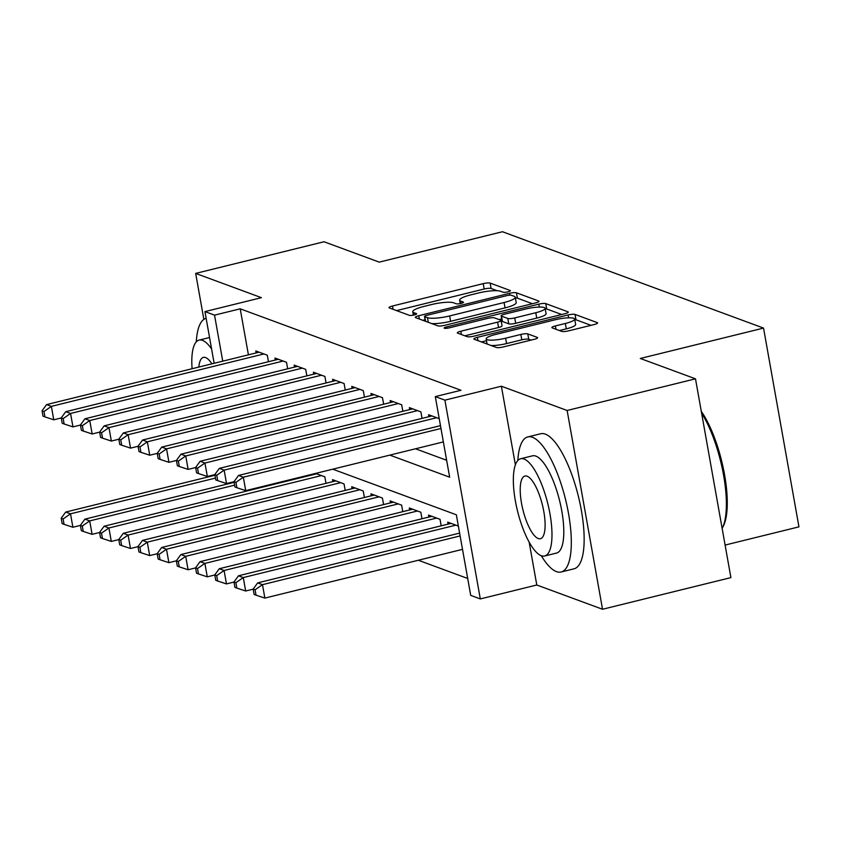 <?xml version="1.0" encoding="UTF-8"?>
<svg xmlns="http://www.w3.org/2000/svg" width="841" height="841" viewBox="0 0 841 841"><rect width="100%" height="100%" fill="white"/><g stroke="black" fill="none" stroke-linecap="round" stroke-linejoin="round"><path stroke-width="1.26" d="M507.953 291.838A3.827 0.746 -10.1 0 0 510.403 290.681A3.827 0.746 -10.1 0 0 510.161 290.481L490.145 283.091A5.466 1.072 -10.1 0 0 483.218 283.638L392.495 306.008A5.466 1.072 -10.1 0 0 389.005 307.659A5.466 1.072 -10.1 0 0 389.341 307.943L409.367 315.333A3.827 0.746 -10.1 0 0 414.214 314.955A3.827 0.746 -10.1 0 0 416.652 313.798A3.827 0.746 -10.1 0 0 416.421 313.598L413.825 312.642A17.482 3.427 -10.1 0 1 412.752 311.727A17.482 3.427 -10.1 0 1 423.927 306.439L431.486 304.568A17.482 3.427 -10.1 0 1 453.646 302.823L456.232 303.78A3.827 0.746 -10.1 0 0 461.089 303.391A3.827 0.746 -10.1 0 0 463.528 302.234A3.827 0.746 -10.1 0 0 463.296 302.035L460.7 301.078A17.482 3.427 -10.1 0 1 459.617 300.174A17.482 3.427 -10.1 0 1 470.802 294.876L478.361 293.015A17.482 3.427 -10.1 0 1 500.521 291.259L503.107 292.216A3.827 0.746 -10.1 0 0 507.953 291.838M561.735 331.386A5.466 1.072 -10.1 0 0 568.663 330.839L594.114 324.563A5.466 1.072 -10.1 0 0 597.604 322.902A5.466 1.072 -10.1 0 0 597.268 322.618L575.034 314.418A5.466 1.072 -10.1 0 0 568.106 314.965L477.383 337.336A5.466 1.072 -10.1 0 0 473.893 338.986A5.466 1.072 -10.1 0 0 474.229 339.27L496.463 347.48A5.466 1.072 -10.1 0 0 503.391 346.923L534.14 339.344A5.466 1.072 -10.1 0 0 537.63 337.693A5.466 1.072 -10.1 0 0 537.294 337.409L527.78 333.898A5.466 1.072 -10.1 0 0 520.852 334.445L505.609 338.208A14.612 2.859 -10.1 0 1 486.182 338.902A14.612 2.859 -10.1 0 1 495.528 334.487L555.249 319.759A14.612 2.859 -10.1 0 1 574.676 319.054A14.612 2.859 -10.1 0 1 565.331 323.48L555.375 325.93A5.466 1.072 -10.1 0 0 551.885 327.591A5.466 1.072 -10.1 0 0 552.222 327.874L561.735 331.386M695.496 378.828L730.903 577.609L602.534 609.262L567.128 410.482L695.496 378.828L640.306 358.466L763.544 328.085L502.466 231.738L379.228 262.129L324.037 241.756L195.669 273.409L261.425 297.672L204.941 311.601L214.539 315.144L240.211 308.815L460.973 390.277L435.302 396.605L444.9 400.148L480.306 598.929L470.708 595.386L456.358 514.797L332.752 469.183M567.128 410.482L501.383 386.219L444.9 400.148M535.507 302.939A5.466 1.072 -10.1 0 0 539.007 301.278A5.466 1.072 -10.1 0 0 538.66 300.994L516.427 292.794A5.466 1.072 -10.1 0 0 509.509 293.341L418.786 315.711A5.466 1.072 -10.1 0 0 415.296 317.362A5.466 1.072 -10.1 0 0 415.633 317.646L437.867 325.856A5.466 1.072 -10.1 0 0 444.784 325.299L535.507 302.939M545.735 303.601L567.969 311.811A5.466 1.072 -10.1 0 1 568.306 312.095A5.466 1.072 -10.1 0 1 564.816 313.746L474.093 336.116A5.466 1.072 -10.1 0 1 467.165 336.663L457.651 333.152A5.466 1.072 -10.1 0 1 457.315 332.868A5.466 1.072 -10.1 0 1 460.805 331.217L497.599 322.145A5.466 1.072 -10.1 0 0 501.089 320.484A5.466 1.072 -10.1 0 0 500.752 320.2L494.445 317.877A5.466 1.072 -10.1 0 0 487.517 318.424L449.21 327.864A3.827 0.746 -10.1 0 1 444.132 328.053A3.827 0.746 -10.1 0 1 446.571 326.897L538.808 304.148A5.466 1.072 -10.1 0 1 545.735 303.601L546.692 308.973L561.693 314.513M195.669 273.409L203.858 319.391M268.468 361.714L267.301 355.196L255.79 350.949L256.137 352.936M287.664 368.789L286.497 362.282L274.986 358.035L275.333 360.011M306.86 375.874L305.704 369.367L294.182 365.12L294.529 367.096M326.056 382.96L324.899 376.453L313.378 372.206L313.735 374.182M345.252 390.045L344.095 383.538L332.573 379.28L332.931 381.267M364.447 397.131L363.291 390.623L351.769 386.366L352.127 388.353M383.643 404.216L382.487 397.698L370.965 393.451L371.323 395.438M402.839 411.291L401.683 404.784L390.161 400.537L390.518 402.513M422.035 418.376L420.878 411.869L409.367 407.622L409.714 409.599M439.223 418.639L428.563 414.708L428.91 416.684M240.211 308.815L248.41 354.839M415.496 448.779L446.645 460.279M418.334 560.253L467.691 578.471M306.797 476.237L306.692 475.617M313.672 474.545L313.556 473.914M325.993 483.323L324.836 476.815L315.617 473.409M332.868 481.63L332.521 479.643L344.032 483.901L345.199 490.408M352.064 488.716L351.717 486.729L363.228 490.986L364.395 497.494M371.259 495.801L370.913 493.814L382.424 498.061L383.591 504.579M390.455 502.876L390.108 500.9L401.63 505.147L402.786 511.654M409.662 509.961L409.304 507.985L420.826 512.232L421.982 518.739M428.857 517.047L428.5 515.07L440.022 519.317L441.178 525.825M448.053 524.132L447.696 522.145L458.366 526.088M725.11 545.063L798.95 526.855L763.544 328.085M529.168 542.182L536.789 585L602.534 609.262M536.789 585L480.306 598.929M389.825 455.118L449.651 477.194L435.302 396.605M214.539 315.144L222.739 361.167M214.14 363.28L204.941 311.601M501.383 386.219L515.396 464.894M497.231 290.723L491.102 288.463A5.466 1.072 -10.1 0 0 484.174 289.01L396.574 310.613M425.104 319.759L422.855 320.316M532.395 303.706L517.383 298.166A5.466 1.072 -10.1 0 0 515.396 297.987M511.444 295.296A3.827 0.746 -10.1 0 0 506.597 295.675L426.965 315.312A3.827 0.746 -10.1 0 0 424.526 316.468A3.827 0.746 -10.1 0 0 424.758 316.668L427.491 317.677A17.482 3.427 -10.1 0 0 449.651 315.932L504.085 302.508A17.482 3.427 -10.1 0 0 515.26 297.22A17.482 3.427 -10.1 0 0 514.177 296.305L511.444 295.296M431.727 323.585A17.482 3.427 -10.1 0 0 450.608 321.304L449.651 315.932M515.26 297.22L516.216 302.592A17.482 3.427 -10.1 0 1 505.042 307.88L450.608 321.304M464.873 335.822L498.555 327.517A5.466 1.072 -10.1 0 0 502.045 325.856L501.089 320.484M499.028 319.569L501.709 318.907M535.78 312.726A14.612 2.859 -10.1 0 0 545.126 308.311A14.612 2.859 -10.1 0 0 525.699 309.004L504.653 314.198A5.466 1.072 -10.1 0 0 501.162 315.848A5.466 1.072 -10.1 0 0 501.499 316.132L507.806 318.466A5.466 1.072 -10.1 0 0 514.734 317.919L535.78 312.726L536.737 318.098A14.612 2.859 -10.1 0 0 546.082 313.682L545.126 308.311M501.162 315.848L502.119 321.22A5.466 1.072 -10.1 0 0 502.455 321.504L501.499 316.132M536.737 318.098L515.691 323.291A5.466 1.072 -10.1 0 1 508.763 323.838L502.455 321.504M546.692 308.973A5.466 1.072 -10.1 0 0 545.21 308.794M574.676 319.054L575.633 324.426A14.612 2.859 -10.1 0 1 566.287 328.852L559.444 330.534M491.123 345.504A14.612 2.859 -10.1 0 0 506.566 343.58L505.609 338.208M531.018 340.111L528.737 339.27A5.466 1.072 -10.1 0 0 521.809 339.817L506.566 343.58M486.497 340.7L481.462 341.94M591.002 325.33L575.99 319.79A5.466 1.072 -10.1 0 0 574.771 319.612M214.949 475.249L65.703 512.053L70.507 513.819L72.894 527.254L80.4 525.404M63.107 518.971L61.193 518.256L62.15 523.628L64.063 524.342L63.107 518.971L70.507 513.819L215.454 478.087M61.193 518.256L65.703 512.053M72.894 527.254L64.063 524.342M263.948 353.956L51.364 406.371L46.57 404.605L259.144 352.19M61.256 417.956L53.761 419.806L51.364 406.371L43.974 411.522L42.05 410.807L43.007 416.179L44.93 416.894L43.974 411.522M44.93 416.894L53.761 419.806M46.57 404.605L42.05 410.807M206.129 318.308A69.561 21.645 -103.9 0 0 196.279 341.888M211.596 348.983A50.082 15.58 -103.9 0 0 202.502 340.374A50.082 15.58 -103.9 0 0 199.128 340.09A50.082 15.58 -103.9 0 0 192.095 368.726M211.911 363.838A32.273 10.039 -103.9 0 0 205.561 357.562A32.273 10.039 -103.9 0 0 203.385 357.383A32.273 10.039 -103.9 0 0 198.844 367.054M541.278 555.722A50.082 15.58 -103.9 0 0 544.653 555.996A50.082 15.58 -103.9 0 0 548.952 508.7A50.082 15.58 -103.9 0 0 524.048 459.018A50.082 15.58 -103.9 0 0 520.674 458.744A50.082 15.58 -103.9 0 0 516.374 506.04A50.082 15.58 -103.9 0 0 541.278 555.722A69.561 21.645 -103.9 0 0 556.437 571.617A69.561 21.645 -103.9 0 0 561.126 571.996A69.561 21.645 -103.9 0 0 567.107 506.303A69.561 21.645 -103.9 0 0 532.511 437.309A69.561 21.645 -103.9 0 0 527.822 436.921A69.561 21.645 -103.9 0 0 517.835 460.542M561.126 571.996L573.961 568.831A69.561 21.645 -103.9 0 0 579.943 503.139A69.561 21.645 -103.9 0 0 545.346 434.145A69.561 21.645 -103.9 0 0 540.658 433.756L527.822 436.921M520.674 458.744L532.49 455.833A50.082 15.58 76.1 0 1 535.864 456.106A50.082 15.58 76.1 0 1 560.768 505.788A50.082 15.58 76.1 0 1 556.469 553.084L544.653 555.996M538.219 538.534A32.273 10.039 -103.9 0 0 540.395 538.713A32.273 10.039 -103.9 0 0 543.16 508.227A32.273 10.039 -103.9 0 0 527.118 476.216A32.273 10.039 -103.9 0 0 524.942 476.038A32.273 10.039 -103.9 0 0 522.166 506.513A32.273 10.039 -103.9 0 0 538.219 538.534M701.289 411.333A67.89 21.12 76.1 0 1 724.08 472.158A67.89 21.12 76.1 0 1 723.155 526.477L722.156 528.348A69.561 21.645 -103.9 0 0 722.156 528.348A69.561 21.645 -103.9 0 0 701.615 413.173M234.145 482.335L84.899 519.139L89.703 520.905L92.1 534.34L99.595 532.49M82.302 526.045L80.389 525.341L81.346 530.713L83.259 531.417L82.302 526.045L89.703 520.905L234.65 485.162M80.389 525.341L84.899 519.139M92.1 534.34L83.259 531.417M316.679 473.798L104.105 526.214L108.899 527.99L111.296 541.425L118.791 539.575M101.498 533.131L99.585 532.427L100.542 537.798L102.455 538.503L101.498 533.131L108.899 527.99L321.483 475.575M99.585 532.427L104.105 526.214M111.296 541.425L102.455 538.503M335.874 480.884L123.301 533.299L128.095 535.076L130.492 548.5L137.987 546.65M120.705 540.216L118.781 539.512L119.737 544.884L121.661 545.588L120.705 540.216L128.095 535.076L340.679 482.66M118.781 539.512L123.301 533.299M130.492 548.5L121.661 545.588M355.07 487.969L142.497 540.385L147.291 542.161L149.687 555.586L157.183 553.735M139.9 547.302L137.977 546.597L138.933 551.969L140.857 552.674L139.9 547.302L147.291 542.161L359.874 489.746M137.977 546.597L142.497 540.385M149.687 555.586L140.857 552.674M283.144 361.041L70.56 413.457L65.766 411.691L278.339 359.275M80.452 425.041L72.957 426.892L70.56 413.457L63.17 418.608L61.246 417.893L62.202 423.265L64.126 423.98L63.17 418.608M64.126 423.98L72.957 426.892M65.766 411.691L61.246 417.893M302.34 368.127L89.756 420.542L84.962 418.776L297.535 366.361M99.648 432.127L92.153 433.977L89.756 420.542L82.365 425.683L80.442 424.978L81.398 430.35L83.322 431.055L82.365 425.683M83.322 431.055L92.153 433.977M84.962 418.776L80.442 424.978M321.535 375.212L108.962 427.627L104.158 425.851L316.742 373.436M118.854 439.212L111.348 441.062L108.962 427.627L101.561 432.768L99.637 432.064L100.594 437.436L102.518 438.14L101.561 432.768M102.518 438.14L111.348 441.062M104.158 425.851L99.637 432.064M340.731 382.298L128.158 434.713L123.354 432.936L335.937 380.521M138.05 446.298L130.544 448.137L128.158 434.713L120.757 439.854L118.833 439.149L119.79 444.521L121.714 445.225L120.757 439.854M121.714 445.225L130.544 448.137M123.354 432.936L118.833 439.149M374.266 495.055L161.693 547.47L166.486 549.236L168.883 562.671L176.379 560.821M159.096 554.387L157.172 553.672L158.129 559.044L160.053 559.759L159.096 554.387L166.486 549.236L379.07 496.821M157.172 553.672L161.693 547.47M168.883 562.671L160.053 559.759M359.927 389.383L147.354 441.798L142.549 440.022L355.133 387.606M157.246 453.373L149.74 455.223L147.354 441.798L139.953 446.939L138.04 446.235L138.996 451.606L140.91 452.311L139.953 446.939M140.91 452.311L149.74 455.223M142.549 440.022L138.04 446.235M393.462 502.14L180.889 554.555L185.693 556.322L188.079 569.756L195.575 567.906M178.292 561.473L176.368 560.758L177.325 566.13L179.249 566.845L178.292 561.473L185.693 556.322L398.266 503.906M176.368 560.758L180.889 554.555M188.079 569.756L179.249 566.845M379.123 396.458L166.55 448.873L161.745 447.107L374.329 394.692M176.442 460.458L168.946 462.308L166.55 448.873L159.149 454.024L157.235 453.31L158.192 458.681L160.105 459.396L159.149 454.024M160.105 459.396L168.946 462.308M161.745 447.107L157.235 453.31M412.668 509.226L200.084 561.641L204.889 563.407L207.275 576.842L214.781 574.992M197.488 568.548L195.564 567.843L196.521 573.215L198.444 573.919L197.488 568.548L204.889 563.407L417.462 510.992M195.564 567.843L200.084 561.641M207.275 576.842L198.444 573.919M398.329 403.543L185.745 455.959L180.952 454.193L393.525 401.777M195.638 467.543L188.142 469.394L185.745 455.959L178.345 461.11L176.431 460.395L177.388 465.767L179.301 466.482L178.345 461.11M179.301 466.482L188.142 469.394M180.952 454.193L176.431 460.395M431.864 516.311L219.28 568.726L224.084 570.492L226.471 583.927L233.977 582.077M216.684 575.633L214.76 574.929L215.727 580.301L217.64 581.005L216.684 575.633L224.084 570.492L436.658 518.077M214.76 574.929L219.28 568.726M226.471 583.927L217.64 581.005M417.525 410.629L204.941 463.044L200.147 461.278L412.721 408.863M214.833 474.629L207.338 476.479L204.941 463.044L197.54 468.185L195.627 467.48L196.584 472.852L198.508 473.557L197.54 468.185M198.508 473.557L207.338 476.479M200.147 461.278L195.627 467.48M451.06 523.386L238.476 575.801L243.28 577.578L245.667 591.002L253.173 589.163M235.879 582.718L233.966 582.014L234.923 587.386L236.836 588.09L235.879 582.718L243.28 577.578L455.854 525.162M233.966 582.014L238.476 575.801M245.667 591.002L236.836 588.09M436.721 417.714L224.137 470.13L219.343 468.363L431.917 415.948M234.029 481.714L226.534 483.564L224.137 470.13L216.747 475.27L214.823 474.566L215.78 479.938L217.703 480.642L216.747 475.27M217.703 480.642L226.534 483.564M219.343 468.363L214.823 474.566M459.617 533.099L257.672 582.887L262.476 584.663L264.873 598.088L462.508 549.362M255.075 589.804L253.162 589.099L254.119 594.471L256.032 595.176L255.075 589.804L262.476 584.663L460.122 535.927M253.162 589.099L257.672 582.887M264.873 598.088L256.032 595.176M440.978 428.479L243.333 477.215L238.539 475.438L440.474 425.651M443.375 441.914L245.73 490.639L243.333 477.215L235.943 482.356L234.019 481.651L234.975 487.023L236.899 487.727L235.943 482.356M236.899 487.727L245.73 490.639M238.539 475.438L234.019 481.651M461.11 303.391L460.7 301.078M414.235 314.944L413.825 312.642M393.094 309.33L392.495 306.008M484.174 289.01L483.218 283.638M491.102 288.463L490.145 283.091M419.375 319.033L418.786 315.711M509.835 295.18L509.509 293.341M517.383 298.166L516.427 292.794M538.787 301.667L538.66 300.994M425.588 321.325L424.758 316.668M428.321 322.324L427.491 317.677M505.042 307.88L504.085 302.508M568.085 312.474L567.969 311.811M461.394 334.539L460.805 331.217M498.555 327.517L497.599 322.145M446.823 328.295L446.571 326.897M539.323 307.07L538.808 304.148M508.763 323.838L507.806 318.466M515.691 323.291L514.734 317.919M555.964 329.252L555.375 325.93M566.287 328.852L565.331 323.48M521.809 339.817L520.852 334.445M528.737 339.27L527.78 333.898M537.41 338.082L537.294 337.409M477.982 340.658L477.383 337.336M568.621 317.824L568.106 314.965M575.99 319.79L575.034 314.418M597.383 323.291L597.268 322.618M460.227 303.58L459.617 300.174M413.362 315.144L412.752 311.727M425.367 321.241L424.526 316.468M487.086 344.011L486.182 338.902M209.556 337.525L199.128 340.09"/></g></svg>
